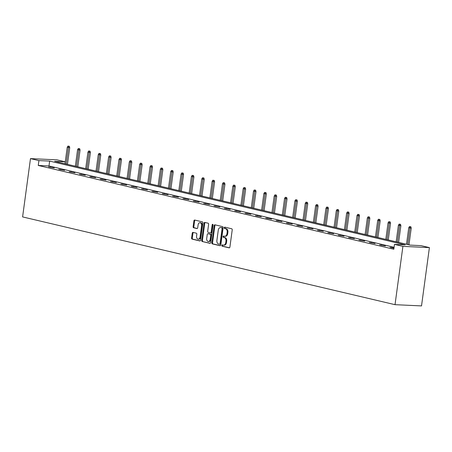 <?xml version="1.0" encoding="UTF-8"?>
<svg xmlns="http://www.w3.org/2000/svg" width="452" height="452" viewBox="0 0 452 452"><rect width="100%" height="100%" fill="white"/><g stroke="black" fill="none" stroke-linecap="round" stroke-linejoin="round"><path stroke-width="0.68" d="M221.842 245.442A0.678 0.463 -87.3 0 0 222.203 246.221L229.124 247.849A0.966 0.661 -87.3 0 0 229.209 247.86A0.966 0.661 -87.3 0 0 229.904 247.046L232.226 229.882A0.966 0.661 -87.3 0 0 231.706 228.774L224.785 227.141A0.678 0.463 -87.3 0 0 224.604 228.475L225.503 228.689A3.096 2.124 -87.3 0 1 227.17 232.232L226.977 233.661A3.096 2.124 -87.3 0 1 224.751 236.26A3.096 2.124 -87.3 0 1 224.48 236.221L223.587 236.012A0.678 0.463 -87.3 0 0 223.407 237.345L224.299 237.56A3.096 2.124 -87.3 0 1 225.972 241.102L225.78 242.532A3.096 2.124 -87.3 0 1 223.548 245.131A3.096 2.124 -87.3 0 1 223.282 245.097L222.384 244.882A0.678 0.463 -87.3 0 0 221.842 245.442M222.813 244.984A0.678 0.463 -87.3 0 0 222.921 246.255L229.469 247.798M225.215 227.243A0.678 0.463 -87.3 0 0 225.322 228.509L226.215 228.723L225.503 228.689M224.011 236.113A0.678 0.463 -87.3 0 0 224.119 237.379L225.017 237.594L224.299 237.56M193.015 232.401A0.966 0.661 -87.3 0 0 192.931 232.39A0.966 0.661 -87.3 0 0 192.236 233.204L191.586 238.018A0.966 0.661 -87.3 0 0 192.106 239.125L199.79 240.939A0.966 0.661 -87.3 0 0 199.874 240.95A0.966 0.661 -87.3 0 0 200.569 240.136L202.892 222.966A0.966 0.661 -87.3 0 0 202.372 221.859L194.688 220.051A0.966 0.661 -87.3 0 0 194.603 220.039A0.966 0.661 -87.3 0 0 193.908 220.847L193.117 226.667A0.966 0.661 -87.3 0 0 193.642 227.774L196.931 228.548A0.966 0.661 -87.3 0 0 197.015 228.559A0.966 0.661 -87.3 0 0 197.71 227.751L198.1 224.864A2.588 1.774 -87.3 0 1 199.965 222.689A2.588 1.774 -87.3 0 1 201.581 225.684L200.055 236.989A2.588 1.774 -87.3 0 1 198.191 239.159A2.588 1.774 -87.3 0 1 196.569 236.17L196.823 234.283A0.966 0.661 -87.3 0 0 196.304 233.175L193.015 232.401M394.093 247.278L48.991 165.957L38.25 165.455L38.906 160.596L30.482 158.607L22.6 216.915L395.025 304.676L421.518 305.914L429.4 247.606L420.976 245.622L410.235 245.12L54.658 161.33L65.269 161.827L56.975 159.85L30.482 158.607M38.25 165.455L393.828 249.238L394.483 244.379L402.907 246.368L395.025 304.676M211.835 242.792A0.966 0.661 -87.3 0 0 212.355 243.899L220.039 245.707A0.966 0.661 -87.3 0 0 220.124 245.718A0.966 0.661 -87.3 0 0 220.819 244.911L223.141 227.74A0.966 0.661 -87.3 0 0 222.621 226.633L214.937 224.819A0.966 0.661 -87.3 0 0 214.853 224.808A0.966 0.661 -87.3 0 0 214.158 225.621L211.835 242.792L212.553 242.826A0.966 0.661 -87.3 0 0 213.073 243.933L220.39 245.656M209.914 243.323L202.23 241.515A0.966 0.661 -87.3 0 1 201.711 240.407L204.033 223.237A0.966 0.661 -87.3 0 1 204.728 222.424A0.966 0.661 -87.3 0 1 204.812 222.435L208.101 223.209A0.966 0.661 -87.3 0 1 208.621 224.316L207.683 231.283A0.966 0.661 -87.3 0 0 208.202 232.39L210.383 232.899A0.966 0.661 -87.3 0 0 210.468 232.916A0.966 0.661 -87.3 0 0 211.163 232.102L212.146 224.853A0.678 0.463 -87.3 0 1 213.056 225.068L210.694 242.521A0.966 0.661 -87.3 0 1 209.999 243.334A0.966 0.661 -87.3 0 1 209.914 243.323L210.084 243.329M393.997 247.962L389.997 247.357L393.958 248.289M385.415 245.939L379.646 244.922L385.415 245.939M375.07 243.504L369.295 242.481L375.07 243.504M364.719 241.063L358.95 240.04L364.719 241.063M354.368 238.628L348.599 237.605L354.368 238.628M344.023 236.187L338.254 235.164L344.023 236.187M333.672 233.746L327.903 232.729L333.672 233.746M323.321 231.311L317.553 230.288L323.321 231.311M312.976 228.87L307.207 227.848L312.976 228.87M302.625 226.429L296.857 225.412L302.625 226.429M292.28 223.994L286.506 222.972L292.28 223.994M281.929 221.553L276.161 220.531L281.929 221.553M271.579 219.118L265.81 218.096L271.579 219.118M261.233 216.677L255.459 215.655L261.233 216.677M250.883 214.237L245.114 213.22L250.883 214.237M240.532 211.802L234.763 210.779L240.532 211.802M230.187 209.361L224.412 208.338L230.187 209.361M219.836 206.926L214.067 205.903L219.836 206.926M209.485 204.485L203.716 203.462L209.485 204.485M199.14 202.044L193.366 201.027L199.14 202.044M188.789 199.609L183.02 198.586L188.789 199.609M178.438 197.168L172.67 196.145L178.438 197.168M168.093 194.733L162.319 193.71L168.093 194.733M157.742 192.292L151.974 191.269L157.742 192.292M147.392 189.851L141.623 188.829L147.392 189.851M137.046 187.416L131.272 186.393L137.046 187.416M126.696 184.975L120.927 183.953L126.696 184.975M116.345 182.535L110.576 181.518L116.345 182.535M106 180.099L100.231 179.077L106 180.099M95.649 177.659L89.88 176.636L95.649 177.659M85.304 175.223L79.529 174.201L85.304 175.223M74.953 172.783L69.184 171.76L74.953 172.783M64.602 170.342L58.833 169.325L64.602 170.342M54.257 167.907L48.483 166.884L54.257 167.907M394.483 244.379L405.224 244.882L49.647 161.098L38.906 160.596M402.907 246.368L429.4 247.606M48.991 165.957L49.647 161.098M391.788 247.442L391.743 247.769M381.437 245.001L381.392 245.329M371.086 242.566L371.041 242.893M360.741 240.125L360.696 240.453M350.39 237.69L350.345 238.018M340.04 235.249L339.994 235.577M329.694 232.808L329.649 233.136M319.344 230.373L319.298 230.701M308.993 227.932L308.953 228.26M298.648 225.492L298.602 225.819M288.297 223.056L288.252 223.384M277.946 220.616L277.907 220.943M267.601 218.18L267.556 218.508M257.25 215.74L257.205 216.067M246.899 213.299L246.86 213.626M236.554 210.864L236.509 211.191M226.203 208.423L226.158 208.751M215.858 205.988L215.813 206.315M205.507 203.547L205.462 203.875M195.157 201.106L195.111 201.434M184.811 198.671L184.766 198.999M174.461 196.23L174.415 196.558M164.11 193.789L164.065 194.117M153.765 191.354L153.72 191.682M143.414 188.913L143.369 189.241M133.063 186.478L133.018 186.806M122.718 184.037L122.673 184.365M112.367 181.597L112.322 181.924M102.016 179.161L101.977 179.489M91.671 176.721L91.626 177.048M81.32 174.286L81.275 174.613M70.97 171.845L70.93 172.172M60.624 169.404L60.579 169.732M50.274 166.969L50.228 167.297M223.548 245.131L224.265 245.165A3.096 2.124 -87.3 0 0 226.492 242.566L225.78 242.532M225.017 237.594A3.096 2.124 -87.3 0 1 226.689 241.136L226.492 242.566M224.751 236.26L225.463 236.294A3.096 2.124 -87.3 0 0 227.695 233.695L226.977 233.661M226.215 228.723A3.096 2.124 -87.3 0 1 227.887 232.266L227.695 233.695M215.305 224.91A0.966 0.661 -87.3 0 0 214.875 225.655L212.553 242.826M219.502 244.204A0.678 0.463 -87.3 0 0 220.051 243.645L222.09 228.571A0.678 0.463 -87.3 0 0 221.723 227.797L220.779 227.576A3.096 2.124 -87.3 0 0 220.514 227.537A3.096 2.124 -87.3 0 0 218.282 230.136L216.892 240.441A3.096 2.124 -87.3 0 0 218.559 243.984L219.502 244.204M219.621 244.21L220.22 244.238A0.678 0.463 -87.3 0 0 220.768 243.679L220.051 243.645M220.514 227.537L221.226 227.571A3.096 2.124 -87.3 0 1 221.497 227.61L222.44 227.831A0.678 0.463 -87.3 0 1 222.802 228.605L220.768 243.679M210.265 243.272L202.23 241.515M205.18 222.52A0.966 0.661 -87.3 0 0 204.745 223.271L202.428 240.436A0.966 0.661 -87.3 0 0 202.948 241.543M210.553 232.91L211.101 232.933A0.966 0.661 -87.3 0 0 211.186 232.944A0.966 0.661 -87.3 0 0 211.881 232.136L212.858 224.887L212.146 224.853M212.977 224.548A0.678 0.463 -87.3 0 0 212.858 224.887M206.705 238.503A2.588 1.774 -87.3 0 0 208.327 241.498A2.588 1.774 -87.3 0 0 210.186 239.328L210.728 235.345A0.966 0.661 -87.3 0 0 210.203 234.238L208.022 233.724A0.966 0.661 -87.3 0 0 207.937 233.712A0.966 0.661 -87.3 0 0 207.242 234.526L206.705 238.503M208.327 241.498L209.039 241.532A2.588 1.774 -87.3 0 0 210.903 239.362L210.186 239.328M208.57 233.746A0.966 0.661 -87.3 0 1 208.654 233.746A0.966 0.661 -87.3 0 1 208.739 233.757L210.92 234.272A0.966 0.661 -87.3 0 1 211.44 235.379L210.903 239.362M198.191 239.159L198.908 239.193A2.588 1.774 -87.3 0 0 200.773 237.023L200.055 236.989M199.965 222.689L200.677 222.723A2.588 1.774 -87.3 0 1 202.298 225.717L200.773 237.023M195.055 220.135A0.966 0.661 -87.3 0 0 194.62 220.881L193.835 226.701A0.966 0.661 -87.3 0 0 194.354 227.808L197.275 228.497M193.383 232.486A0.966 0.661 -87.3 0 0 192.953 233.238L192.298 238.051A0.966 0.661 -87.3 0 0 192.823 239.159L200.134 240.882M410.851 226.751L409.467 226.559L410.851 226.751L411.23 228.09L408.749 227.746L406.517 244.244M410.133 226.718L407.71 244.526M411.23 228.09L408.97 244.82M408.749 227.746L409.467 226.559M400.5 224.311L399.122 224.119L400.5 224.311L400.879 225.65L398.398 225.305L396.167 241.803M399.783 224.277L397.364 242.086M400.879 225.65L398.619 242.379M398.398 225.305L399.122 224.119M390.149 221.87L388.771 221.683L390.149 221.87L390.534 223.209L388.048 222.87L385.822 239.368M389.438 221.836L387.014 239.645M390.534 223.209L388.268 239.944M388.048 222.87L388.771 221.683M379.804 219.435L378.426 219.243L379.804 219.435L380.183 220.774L377.702 220.429L375.471 236.927M379.087 219.401L376.663 237.21M380.183 220.774L377.923 237.503M377.702 220.429L378.426 219.243M369.453 216.994L368.075 216.802L369.453 216.994L369.832 218.333L367.352 217.994L365.12 234.486M368.736 216.96L366.318 234.769M369.832 218.333L367.572 235.068M367.352 217.994L368.075 216.802M359.103 214.553L357.724 214.367L359.103 214.553L359.487 215.892L357.001 215.553L354.775 232.051M358.391 214.525L355.967 232.334M359.487 215.892L357.221 232.627M357.001 215.553L357.724 214.367M348.758 212.118L347.379 211.926L348.758 212.118L349.136 213.457L346.656 213.112L344.424 229.61M348.04 212.084L345.616 229.893M349.136 213.457L346.876 230.187M346.656 213.112L347.379 211.926M338.407 209.677L337.028 209.491L338.407 209.677L338.785 211.016L336.305 210.677L334.073 227.175M337.689 209.643L335.271 227.452M338.785 211.016L336.525 227.751M336.305 210.677L337.028 209.491M328.056 207.242L326.677 207.05L328.056 207.242L328.44 208.581L325.954 208.236L323.728 224.734M327.344 207.208L324.92 225.017M328.44 208.581L326.174 225.311M325.954 208.236L326.677 207.05M317.711 204.801L316.332 204.609L317.711 204.801L318.089 206.14L315.609 205.801L313.377 222.294M316.993 204.767L314.569 222.576M318.089 206.14L315.829 222.876M315.609 205.801L316.332 204.609M307.36 202.36L305.981 202.174L307.36 202.36L307.744 203.699L305.258 203.36L303.026 219.858M306.642 202.326L304.224 220.135M307.744 203.699L305.479 220.435M305.258 203.36L305.981 202.174M297.009 199.925L295.631 199.733L297.009 199.925L297.393 201.264L294.907 200.92L292.681 217.418M296.297 199.891L293.873 217.7M297.393 201.264L295.128 217.994M294.907 200.92L295.631 199.733M286.664 197.484L285.285 197.298L286.664 197.484L287.043 198.823L284.562 198.484L282.33 214.977M285.946 197.451L283.523 215.259M287.043 198.823L284.783 215.559M284.562 198.484L285.285 197.298M276.313 195.049L274.935 194.857L276.313 195.049L276.697 196.388L274.211 196.044L271.98 212.542M275.596 195.015L273.177 212.824M276.697 196.388L274.432 213.118M274.211 196.044L274.935 194.857M265.968 192.608L264.584 192.416L265.968 192.608L266.347 193.948L263.861 193.603L261.635 210.101M265.251 192.575L262.827 210.383M266.347 193.948L264.087 210.677M263.861 193.603L264.584 192.416M255.617 190.168L254.239 189.981L255.617 190.168L255.996 191.507L253.515 191.168L251.284 207.666M254.9 190.134L252.476 207.943M255.996 191.507L253.736 208.242M253.515 191.168L254.239 189.981M245.266 187.733L243.888 187.54L245.266 187.733L245.651 189.072L243.165 188.727L240.933 205.225M244.549 187.699L242.131 205.507M245.651 189.072L243.385 205.801M243.165 188.727L243.888 187.54M234.921 185.292L233.537 185.1L234.921 185.292L235.3 186.631L232.82 186.292L230.588 202.784M234.204 185.258L231.78 203.067M235.3 186.631L233.04 203.366M232.82 186.292L233.537 185.1M224.571 182.851L223.192 182.664L224.571 182.851L224.949 184.196L222.469 183.851L220.237 200.349M223.853 182.823L221.429 200.631M224.949 184.196L222.689 200.925M222.469 183.851L223.192 182.664M214.22 180.416L212.841 180.224L214.22 180.416L214.604 181.755L212.118 181.41L209.886 197.908M213.508 180.382L211.084 198.191M214.604 181.755L212.338 198.484M212.118 181.41L212.841 180.224M203.875 177.975L202.49 177.789L203.875 177.975L204.253 179.314L201.773 178.975L199.541 195.473M203.157 177.941L200.733 195.75M204.253 179.314L201.993 196.049M201.773 178.975L202.49 177.789M193.524 175.54L192.145 175.348L193.524 175.54L193.902 176.879L191.422 176.534L189.19 193.032M192.806 175.506L190.388 193.315M193.902 176.879L191.642 193.609M191.422 176.534L192.145 175.348M183.173 173.099L181.794 172.907L183.173 173.099L183.557 174.438L181.071 174.099L178.845 190.591M182.461 173.065L180.037 190.874M183.557 174.438L181.292 191.173M181.071 174.099L181.794 172.907M172.828 170.658L171.449 170.472L172.828 170.658L173.206 171.997L170.726 171.658L168.494 188.156M172.11 170.624L169.686 188.439M173.206 171.997L170.946 188.733M170.726 171.658L171.449 170.472M162.477 168.223L161.098 168.031L162.477 168.223L162.856 169.562L160.375 169.217L158.143 185.715M161.76 168.189L159.341 185.998M162.856 169.562L160.596 186.292M160.375 169.217L161.098 168.031M152.126 165.782L150.748 165.596L152.126 165.782L152.51 167.121L150.024 166.782L147.798 183.275M151.414 165.748L148.99 183.557M152.51 167.121L150.245 183.857M150.024 166.782L150.748 165.596M141.781 163.347L140.402 163.155L141.781 163.347L142.16 164.686L139.679 164.342L137.448 180.84M141.064 163.313L138.64 181.122M142.16 164.686L139.9 181.416M139.679 164.342L140.402 163.155M131.43 160.906L130.052 160.714L131.43 160.906L131.809 162.245L129.328 161.906L127.097 178.399M130.713 160.872L128.295 178.681M131.809 162.245L129.549 178.975M129.328 161.906L130.052 160.714M121.079 158.466L119.701 158.279L121.079 158.466L121.464 159.805L118.978 159.466L116.752 175.964M120.368 158.432L117.944 176.24M121.464 159.805L119.198 176.54M118.978 159.466L119.701 158.279M110.734 156.03L109.356 155.838L110.734 156.03L111.113 157.369L108.633 157.025L106.401 173.523M110.017 155.996L107.593 173.805M111.113 157.369L108.853 174.099M108.633 157.025L109.356 155.838M100.384 153.59L99.005 153.397L100.384 153.59L100.768 154.929L98.282 154.59L96.05 171.082M99.666 153.556L97.248 171.364M100.768 154.929L98.502 171.664M98.282 154.59L99.005 153.397M90.033 151.149L88.654 150.962L90.033 151.149L90.417 152.493L87.931 152.149L85.705 168.647M89.321 151.121L86.897 168.929M90.417 152.493L88.151 169.223M87.931 152.149L88.654 150.962M79.688 148.714L78.309 148.522L79.688 148.714L80.066 150.053L77.586 149.708L75.354 166.206M78.97 148.68L76.546 166.489M80.066 150.053L77.806 166.782M77.586 149.708L78.309 148.522M69.337 146.273L67.958 146.086L69.337 146.273L69.721 147.612L67.235 147.273L65.003 163.771M68.619 146.239L66.201 164.048M69.721 147.612L67.455 164.347M67.235 147.273L67.958 146.086M222.921 246.255L222.203 246.221M225.322 228.509L224.604 228.475M224.119 237.379L223.407 237.345M226.689 241.136L225.972 241.102M227.887 232.266L227.17 232.232M214.875 225.655L214.158 225.621M213.073 243.933L212.355 243.899M222.802 228.605L222.09 228.571M222.44 227.831L221.723 227.797M221.497 227.61L220.779 227.576M202.428 240.436L201.711 240.407M204.745 223.271L204.033 223.237M211.881 232.136L211.163 232.102M211.44 235.379L210.728 235.345M210.92 234.272L210.203 234.238M208.739 233.757L208.022 233.724M202.298 225.717L201.581 225.684M194.354 227.808L193.642 227.774M193.835 226.701L193.117 226.667M194.62 220.881L193.908 220.847M192.823 239.159L192.106 239.125M192.298 238.051L191.586 238.018M192.953 233.238L192.236 233.204M220.282 244.244L219.565 244.216M211.186 232.944L210.468 232.916M208.654 233.746L207.937 233.712"/></g></svg>
